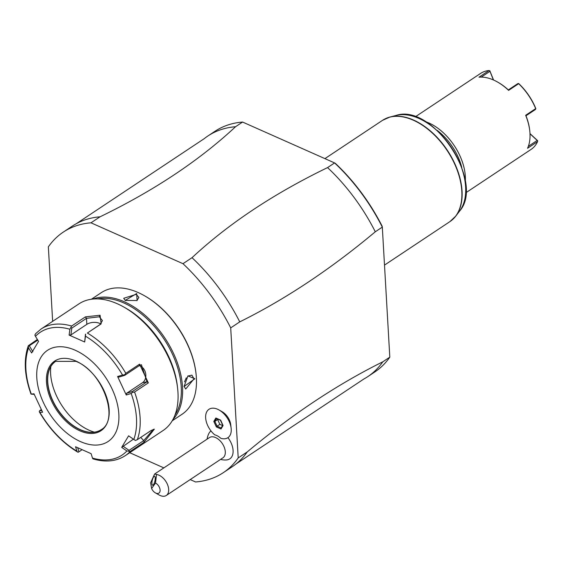 <?xml version="1.0" encoding="UTF-8"?>
<svg xmlns="http://www.w3.org/2000/svg" width="566" height="566" viewBox="0 0 566 566"><rect width="100%" height="100%" fill="white"/><g stroke="black" fill="none" stroke-linecap="round" stroke-linejoin="round"><path stroke-width="0.85" d="M190.197 479.586L195.574 481.97A144.457 88.048 -123.6 0 0 223.245 472.702A144.457 88.048 -123.6 0 0 238.208 457.929L230.709 327.884A144.457 88.048 -123.6 0 0 182.988 263.692L90.984 222.813A144.457 88.048 -123.6 0 0 63.314 232.088A144.457 88.048 -123.6 0 0 48.351 246.861L52.645 321.339M129.706 452.708L163.85 467.877M231.133 428.151L230.723 424.677A12.176 7.422 -123.6 0 0 222.098 411.708L219.056 409.982A17.065 10.4 -123.6 0 0 205.649 417.814A17.065 10.4 -123.6 0 0 214.719 434.837A13.789 8.405 -123.6 0 1 220.839 438.325A17.065 10.4 -123.6 0 0 231.225 429.177A17.065 10.4 -123.6 0 0 231.133 428.151A17.065 10.4 -123.6 0 0 219.056 409.982M211.005 430.952A16.824 10.252 -123.6 0 0 208.911 433.422A18.246 18.246 0 0 0 207.092 439.138M220.556 459.401A18.246 18.246 0 0 0 226.541 459.939A16.824 10.252 -123.6 0 0 227.942 437.66M223.245 472.702L232.279 466.695A144.457 88.048 -123.6 0 0 235.987 464A144.457 88.048 -123.6 0 0 247.243 451.923L238.208 457.929M90.984 222.813L100.026 216.813A144.457 88.048 -123.6 0 0 76.276 223.712A144.457 88.048 -123.6 0 0 72.349 226.082L63.314 232.088M100.026 216.813C153.952 190.671 199.133 160.638 235.562 126.72L242.595 122.051L334.591 162.923L327.558 167.6C273.633 193.742 228.452 223.768 192.023 257.686L182.988 263.692M230.709 327.884L239.743 321.877A144.457 88.048 -123.6 0 0 192.023 257.686M327.558 167.6A144.457 88.048 56.4 0 1 375.286 231.791C330.53 269.239 285.349 299.272 239.743 321.877M375.286 231.791L382.312 227.115L389.811 357.16L382.779 361.83A144.457 88.048 56.4 0 1 367.822 376.609A144.457 88.048 56.4 0 1 363.896 378.979L235.987 464M247.243 451.923C291.992 414.468 337.173 384.441 382.779 361.83M382.312 227.115A144.457 88.048 -123.6 0 0 334.591 162.923L335.412 163.411A142.943 87.122 -123.6 0 1 382.199 226.315L382.312 227.115M242.595 122.051A144.457 88.048 -123.6 0 0 214.917 131.319L207.892 135.989A144.457 88.048 56.4 0 1 235.562 126.72M76.276 223.712L204.185 138.691A144.457 88.048 56.4 0 1 207.892 135.989M367.822 376.609L374.848 371.933A144.457 88.048 -123.6 0 0 389.811 357.16M461.757 167.402A44.098 26.878 -123.6 0 0 437.15 130.378M465.28 181.502A45.62 27.805 -123.6 0 0 428.929 122.999A45.62 27.805 -123.6 0 0 425.512 121.669M465.776 192.815L531.071 149.417A45.62 27.805 -123.6 0 0 537.587 141.606L527.547 148.278A45.62 27.805 -123.6 0 0 529.734 130.562A45.62 27.805 -123.6 0 0 525.651 115.294L535.691 108.622A45.62 27.805 -123.6 0 0 518.654 83.69L508.615 90.362A45.62 27.805 -123.6 0 0 497.436 81.971A45.62 27.805 -123.6 0 0 493.587 80.025A45.62 27.805 -123.6 0 0 478.992 77.202L489.031 70.524A45.62 27.805 -123.6 0 0 480.569 73.431L415.267 116.837M508.615 90.362L508.325 89.923L517.756 83.648L518.654 83.69M497.436 81.971L498.002 82.289A44.707 27.246 56.4 0 1 508.325 89.916M529.988 133.604L537.558 140.601L537.587 141.606M528.347 146.325L537.198 140.439L537.7 140.814M529.734 130.562L529.656 129.911A44.707 27.246 -123.6 0 0 525.984 115.768L525.651 115.294M535.691 108.622L535.415 109.5L525.984 115.768M535.861 108.856L535.691 108.276A44.707 27.246 56.4 0 0 519.001 83.846L518.513 83.464M489.031 70.524L489.972 71.309L481.242 77.103M489.972 71.309L493.382 79.933M489.809 70.715L493.552 80.004M529.995 133.781L537.198 140.439M155.487 483.046L156.541 474.471A12.162 7.415 56.4 0 1 164.034 479.034A12.162 7.415 56.4 0 1 166.291 495.476L222.905 457.844A12.162 7.415 56.4 0 0 220.648 441.402A12.162 7.415 -123.6 0 0 209.441 437.582L154.617 474.018L150.62 482.819L151.61 488.508A6.085 3.707 -123.6 0 0 155.317 492.83A6.085 3.707 -123.6 0 0 160.107 490.446A6.085 3.707 -123.6 0 0 155.487 483.046L151.61 488.508M166.291 495.476A12.162 7.415 56.4 0 1 159.117 494.974L155.317 492.83M156.541 474.471L154.617 474.018M153.591 476.954A4.563 1.38 102.6 0 1 154.568 476.282A4.563 1.38 102.6 0 1 155.162 479.65A4.563 1.38 102.6 0 1 153.556 484.517A4.563 1.38 102.6 0 1 152.572 485.189A4.563 1.38 102.6 0 1 151.978 481.822A4.563 1.38 102.6 0 1 153.591 476.954M220.492 420.057L215.865 417.998L213.806 421.437L216.375 426.927L221.009 428.986L223.068 425.547L220.683 420.191M221.009 428.986L220.995 428.129L222.742 425.215M216.375 426.927L217.089 426.191L221.094 427.974M213.806 421.437L214.847 421.401L217.089 426.191L219.863 424.351L222.551 425.54M215.865 417.998L216.636 418.401M217.868 419.137L217.62 419.555L219.863 424.351M217.62 419.555L214.847 421.401L216.552 418.55M172.198 420.814L182.075 414.248A72.993 44.488 -123.6 0 0 195.992 373.404L195.921 372.753A72.08 43.929 -123.6 0 0 144.889 295.983L144.316 295.657A72.993 44.488 -123.6 0 0 138.161 292.544A72.993 44.488 -123.6 0 0 101.272 292.679L91.395 299.237M195.992 373.404A72.993 44.488 -123.6 0 0 144.316 295.657M136.654 293.549L137.106 300.525L125.157 300.433L136.654 293.549L136.286 294.32L138.868 297.426L136.901 300.638M172.97 419.456A72.993 44.488 -123.6 0 0 175.502 357.938A72.993 44.488 -123.6 0 0 124.308 301.756A72.993 44.488 -123.6 0 0 92.944 299.06M194.874 378.767L184.077 386.493L187.947 375.888L194.874 378.767L194.018 378.838L185.719 389.033L184.063 386.316M125.411 300.567L123.685 298.303L136.286 294.32M174.894 415.267A72.08 43.929 -123.6 0 0 172.772 354.868A72.08 43.929 -123.6 0 0 123.749 302.916A72.08 43.929 -123.6 0 0 97.55 298.905M177.575 387.979L177.321 385.814A72.993 44.488 -123.6 0 0 125.645 308.067L123.749 306.998A76.028 46.341 -123.6 0 0 117.332 303.758A76.028 46.341 -123.6 0 0 78.907 303.892L41.042 329.058A76.028 46.341 56.4 0 1 71.627 326.03L85.395 316.882L100.062 315.234L101.151 323.879L87.376 333.034A76.028 46.341 56.4 0 1 125.815 373.327L139.583 364.171L148.334 382.864L134.566 392.019A76.028 46.341 56.4 0 1 137.319 439.669L151.087 430.521L154.348 429.148L144.082 442.209L130.314 451.364A76.028 46.341 56.4 0 1 125.213 455.701L163.079 430.528A76.028 46.341 -123.6 0 0 177.575 387.979A76.028 46.341 -123.6 0 0 123.749 306.998M125.213 455.701C116.129 461.481 105.354 462.542 92.902 458.863L92.484 458.085A73.778 44.969 -123.6 0 0 126.897 450.989L130.314 451.364M30.967 393.986C24.402 375.633 23.524 359.544 28.321 345.727L37.377 339.473M71.627 326.03L69.887 329.249A73.778 44.969 -123.6 0 0 35.474 336.346L34.837 335.051L35.934 333.395M125.815 373.327L124.456 374.869L122.518 375.017A73.778 44.969 -123.6 0 0 85.459 336.169L84.681 341.998L69.109 335.079L70.884 334.952L71.797 328.117L70.899 327.615M71.797 328.117L86.492 318.347L99.319 316.783L102.425 320.582L100.168 324.424L87.376 333.034M85.459 336.169L85.615 334.152M137.319 439.669L135.401 440.475L133.817 439.435A73.778 44.969 -123.6 0 0 131.163 393.483L126.26 394.997L117.608 376.517L118.966 377.09L124.718 375.329L124.456 374.869M124.718 375.329L139.406 365.558L141.408 364.73L147.004 381.788L132.317 391.552L132.628 392.323L134.566 392.019M131.163 393.483L132.628 392.323M153.4 429.339L143.736 440.589L129.041 450.359L128.864 451.399M126.897 450.989L121.69 447.373L133.413 439.159M129.041 450.359L122.942 446.121M121.69 447.373L128.609 435.82L133.817 439.435M117.608 376.517L122.518 375.017M80.457 441.593A54.739 33.366 -123.6 0 0 118.846 414.135A54.739 33.366 -123.6 0 0 75.186 350.22A54.739 33.366 -123.6 0 0 36.79 377.678A54.739 33.366 -123.6 0 0 80.457 441.593M41.792 410.598L39.691 410.654L39.252 411.581L39.861 412.317A73.778 44.969 -123.6 0 0 76.919 451.166L75.547 446.758L91.119 453.677L92.484 458.085M81.971 449.772L78.929 451.795L77.683 447.784M76.919 451.166L77.79 452.142C62.465 442.874 49.674 429.502 39.415 412.02M78.929 451.795L78.094 452.298M39.252 411.581L39.861 412.317L42.62 412.239L33.967 393.766L31.073 394.127L34.229 394.368M39.691 410.654L41.29 409.593M32.863 351.691L29.283 345.776L28.3 345.975L28.562 347.899A73.778 44.969 -123.6 0 0 31.208 393.844L31.073 394.127M29.283 345.776L37.773 340.138M35.474 336.346L38.538 341.383L31.611 352.943L28.562 347.899M69.109 335.079L69.887 329.249M70.884 334.952L86.839 324.346A9.127 5.009 176.7 0 1 100.783 323.964M85.473 334.188L84.681 341.998M55.687 361.32A41.056 25.024 -123.6 0 0 48.895 370.956A41.056 25.024 -123.6 0 0 80.485 429.714A41.056 25.024 -123.6 0 0 89.626 432.233A41.056 25.024 -123.6 0 0 101.144 429.7M94.409 432.162A48.358 29.474 56.4 0 1 89.18 430.259A48.358 29.474 56.4 0 1 50.813 366.57M139.215 365.693A9.127 7.025 -101.7 0 1 145.625 373.319A9.127 7.025 -101.7 0 1 142.512 382.715L126.565 393.32L132.317 391.552M126.26 394.997L126.565 393.32M187.763 376.057L191.888 375.138L194.018 378.838M184.502 381.894L186.278 377.847M384.498 265.1L449.906 221.624A60.824 37.073 -123.6 0 0 457.441 170.826A60.824 37.073 -123.6 0 0 413.307 120.204A60.824 37.073 -123.6 0 0 382.566 120.31L389.932 117.042A60.774 37.038 56.4 0 1 447.345 150.294A60.774 37.038 56.4 0 1 455.772 216.099A60.774 37.038 56.4 0 1 452.97 219.176M386.005 118.428A60.774 37.038 56.4 0 1 389.932 117.042L395.995 115.471A58.68 35.764 -123.6 0 1 451.435 147.57A58.68 35.764 -123.6 0 1 459.571 211.118L455.772 216.099L449.906 221.624M85.395 316.882L86.492 318.347L86.839 324.346M100.062 315.234L99.319 316.783M101.151 323.879L100.168 324.424M139.583 364.171L139.406 365.558M148.334 382.864L147.004 381.788L142.512 382.715M144.082 442.209L143.736 440.589L140.708 437.419M79.834 430.804A41.82 25.484 -123.6 0 0 109.16 409.834A41.82 25.484 -123.6 0 0 75.809 361.002A41.82 25.484 -123.6 0 0 46.476 381.979A41.82 25.484 -123.6 0 0 79.834 430.804M80.294 429.835A41.056 25.024 -123.6 0 0 101.045 429.764C119.843 419.944 102.708 371.551 76 361.37L55.595 361.377A41.056 25.024 -123.6 0 0 50.508 395.669A41.056 25.024 -123.6 0 0 80.294 429.835M324.919 158.629L382.566 120.31M459.571 211.118C485.409 182.323 432.544 102.793 395.995 115.471M216.254 418.416L220.436 420.276M220.429 420.262L222.799 425.321M35.58 333.699L41.042 329.058"/></g></svg>
